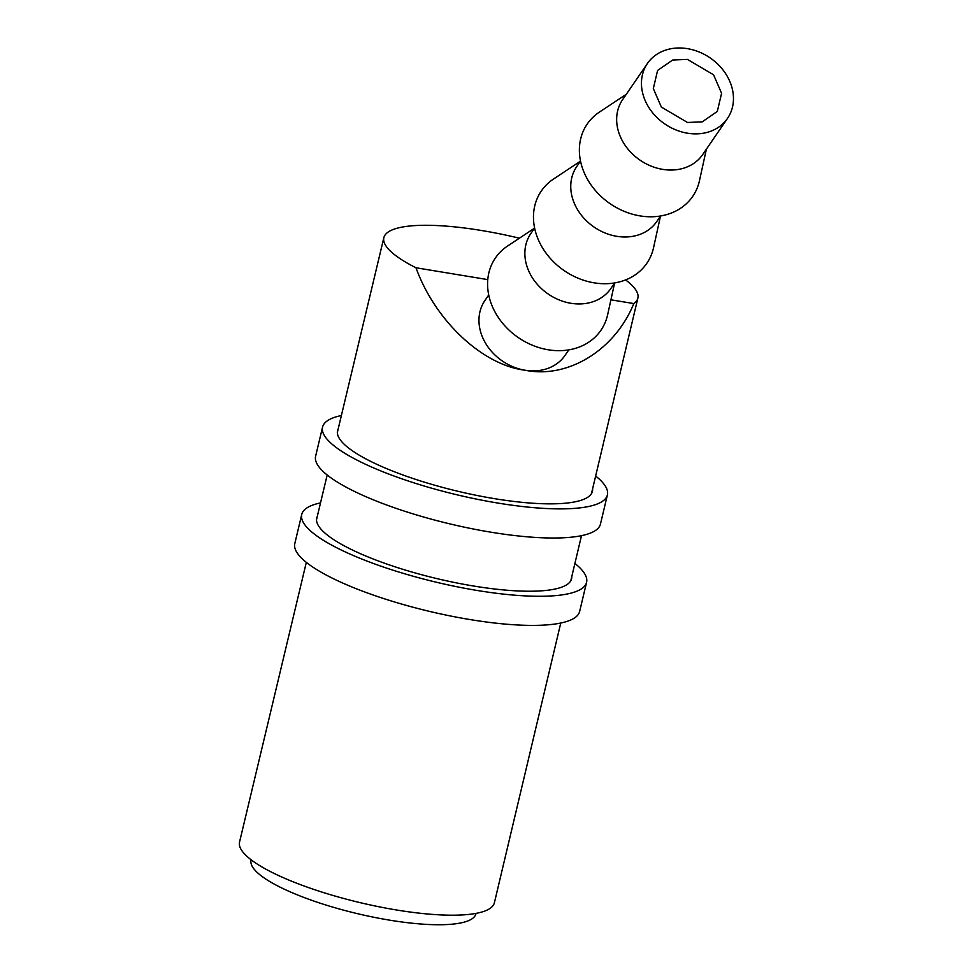 <?xml version="1.0" encoding="UTF-8"?>
<svg xmlns="http://www.w3.org/2000/svg" width="973" height="973" viewBox="0 0 973 973"><rect width="100%" height="100%" fill="white"/><g stroke="black" fill="none" stroke-linecap="round" stroke-linejoin="round"><path stroke-width="1.46" d="M687.51 122.476L702.226 121.844L717.308 111.433L721.589 93.299L713.562 74.787L687.4 59.389L672.696 60.022L657.602 70.433L653.333 88.567L661.348 107.066L687.51 122.476M687.388 48.65A48.541 40.051 34.4 0 0 647.422 63.476A48.541 40.051 34.4 0 0 687.534 133.204A48.541 40.051 34.4 0 0 727.5 118.378A48.541 40.051 34.4 0 0 687.388 48.65M727.5 118.378L702.701 154.549A48.541 40.051 -145.6 0 1 662.735 169.375A48.541 40.051 -145.6 0 1 622.623 99.647L647.422 63.476M706.386 149.173L699.465 180.698A63.95 52.761 -145.6 0 1 640.076 215.897A63.95 52.761 -145.6 0 1 583.423 170.822A63.95 52.761 -145.6 0 1 599.404 112.102L626.308 94.284M660.594 215.97L656.799 221.503A48.541 40.051 -145.6 0 1 616.846 236.33A48.541 40.051 -145.6 0 1 576.721 166.602L580.516 161.08M660.485 216.128L653.564 247.641A63.95 52.761 -145.6 0 1 594.175 282.839A63.95 52.761 -145.6 0 1 537.522 237.777A63.95 52.761 -145.6 0 1 553.503 179.044L580.407 161.226M614.693 282.924L610.91 288.446A48.541 40.051 -145.6 0 1 570.944 303.284A48.541 40.051 -145.6 0 1 530.832 233.556L534.615 228.023M614.595 283.07L607.675 314.595A63.95 52.761 -145.6 0 1 548.286 349.794A63.95 52.761 -145.6 0 1 491.633 304.719A63.95 52.761 -145.6 0 1 507.614 245.999L534.518 228.181M488.714 294.977L484.931 300.499A48.541 40.051 34.4 0 0 525.043 370.226C482.292 364.972 435.126 320.664 415.982 267.77A130.552 30.881 -166.6 0 1 383.849 237.68A130.552 30.881 -166.6 0 1 481.234 230.455A130.552 30.881 -166.6 0 1 519.387 238.19M625.603 279.932A130.552 30.881 -166.6 0 1 637.862 298.139A130.552 30.881 -166.6 0 1 633.812 303.564C614.851 350.195 567.806 379.02 525.043 370.226A48.541 40.051 34.4 0 0 565.009 355.4L568.804 349.879M610.91 299.818L633.812 303.564M560.764 623.024L494.393 902.749A130.978 30.99 -166.6 0 1 396.68 910.01A130.978 30.99 -166.6 0 1 239.54 842.083L306.325 562.358M476.028 913.367L475.943 913.756A115.58 27.341 -166.6 0 1 389.711 920.166A115.58 27.341 -166.6 0 1 251.058 860.229L251.143 859.84M415.982 267.77L487.777 279.616M574.897 563.44A146.4 34.724 -166.6 0 1 582.888 571.2A146.4 34.724 -166.6 0 1 586.585 582.328A146.4 34.724 -166.6 0 1 456.872 586.743A146.4 34.724 -166.6 0 1 305.437 525.602A146.4 34.724 -166.6 0 1 301.739 514.462A146.4 34.724 -166.6 0 1 320.518 502.907M586.585 582.328L579.64 611.458A146.4 34.724 -166.6 0 1 449.927 615.873A146.4 34.724 -166.6 0 1 298.492 554.719A146.4 34.724 -166.6 0 1 294.807 543.591L301.739 514.462M571.783 576.588A130.99 31.075 -166.6 0 1 571.589 578.753A130.99 31.075 -166.6 0 1 455.534 582.705A130.99 31.075 -166.6 0 1 320.032 527.998A130.99 31.075 -166.6 0 1 316.736 518.037A130.99 31.075 -166.6 0 1 317.271 516.529M595.646 476.004A146.4 34.724 -166.6 0 1 603.71 483.812A146.4 34.724 -166.6 0 1 607.395 494.941A146.4 34.724 -166.6 0 1 477.682 499.356A146.4 34.724 -166.6 0 1 326.247 438.215A146.4 34.724 -166.6 0 1 322.562 427.086A146.4 34.724 -166.6 0 1 341.389 415.52M607.395 494.941L600.463 524.07A146.4 34.724 -166.6 0 1 470.75 528.485A146.4 34.724 -166.6 0 1 319.314 467.344A146.4 34.724 -166.6 0 1 315.617 456.215L322.562 427.086M592.581 488.945A130.99 31.075 -166.6 0 1 592.411 491.377A130.99 31.075 -166.6 0 1 476.344 495.33A130.99 31.075 -166.6 0 1 340.854 440.611A130.99 31.075 -166.6 0 1 337.546 430.662A130.99 31.075 -166.6 0 1 338.178 428.971M383.849 237.68L337.351 432.438M327.183 475.006L316.529 519.618M637.862 298.139L591.475 493.603M581.489 535.661L570.798 580.759"/></g></svg>

